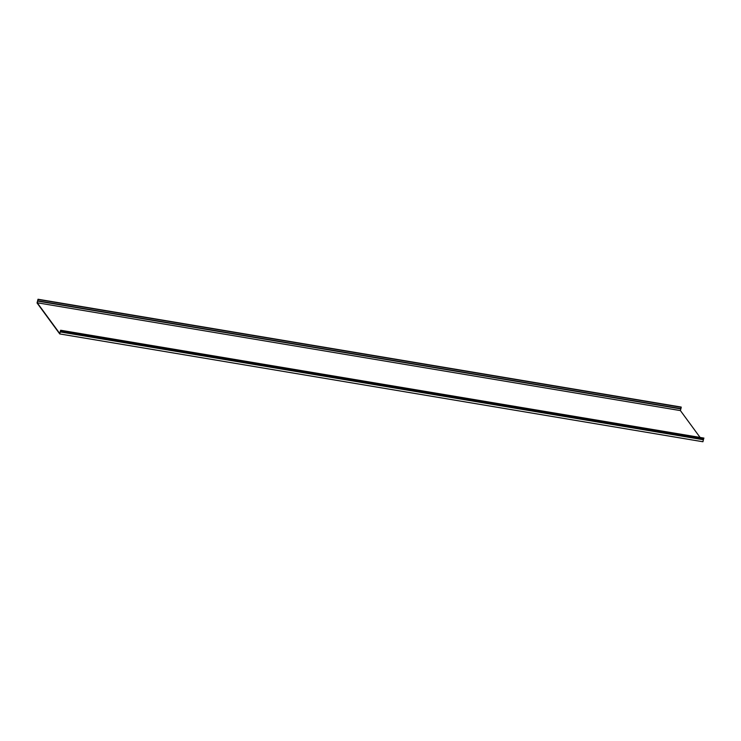 <?xml version="1.0" encoding="UTF-8"?>
<svg xmlns="http://www.w3.org/2000/svg" width="741" height="741" viewBox="0 0 741 741"><rect width="100%" height="100%" fill="white"/><g stroke="black" fill="none" stroke-linecap="round" stroke-linejoin="round"><path stroke-width="1.11" d="M703.83 438.061L60.642 330.245L703.95 438.098L60.642 330.245L59.743 333.496L37.217 302.773L680.414 410.597L700.088 437.44M37.217 302.773L38.013 299.244L681.201 407.068L680.414 410.597M38.013 299.244L37.05 302.976L59.743 333.932L702.931 441.756L703.728 438.413M59.743 333.932L60.577 330.579L703.95 438.098M680.859 408.93L37.671 301.105M703.468 439.765L60.28 331.94M703.524 439.043L60.336 331.218M60.336 331.514L703.524 439.339M38.078 299.475L681.275 407.3M681.025 408.661L37.837 300.837M37.726 300.976L680.914 408.8"/></g></svg>
